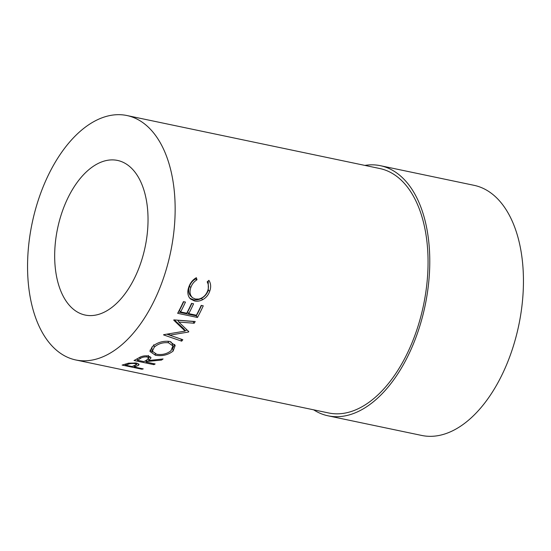 <?xml version="1.0" encoding="UTF-8"?>
<svg xmlns="http://www.w3.org/2000/svg" width="551" height="551" viewBox="0 0 551 551"><rect width="100%" height="100%" fill="white"/><g stroke="black" fill="none" stroke-linecap="round" stroke-linejoin="round"><path stroke-width="0.83" d="M208.223 280.948L208.312 290.191C207.059 293.835 204.738 296.583 201.356 298.449L201.039 298.601C198.332 299.882 195.701 300.233 193.139 299.661L189.758 298.222M65.059 204.256A78.986 44.755 -78.2 0 0 85.15 315.048A78.986 44.755 -78.2 0 0 137.647 271.237A78.986 44.755 -78.2 0 0 117.556 160.437A78.986 44.755 -78.2 0 0 65.059 204.256M313.622 409.82A127.77 72.401 -78.2 0 0 328.045 415.812L421.715 435.448A127.77 72.401 -78.2 0 0 506.644 364.569A127.77 72.401 -78.2 0 0 474.142 185.343L380.472 165.706A127.77 72.401 -78.2 0 0 364.858 165.403M328.045 415.812A127.77 72.401 -78.2 0 0 412.974 344.933A127.77 72.401 -78.2 0 0 380.472 165.706M75.735 359.955L328.644 412.968A124.863 70.755 -78.2 0 0 411.638 343.7A124.863 70.755 -78.2 0 0 379.88 168.551L126.971 115.538A124.863 70.755 -78.2 0 0 43.977 184.805A124.863 70.755 -78.2 0 0 75.735 359.955A124.863 70.755 -78.2 0 0 158.729 290.687A124.863 70.755 -78.2 0 0 126.971 115.538M188.979 297.03C187.492 294.076 187.457 290.687 188.883 286.864C190.322 282.753 192.816 279.701 196.37 277.697L196.996 279.77C194.097 281.52 192.051 284.068 190.866 287.415C189.344 291.823 189.923 295.281 192.609 297.788L195.419 299.028L198.746 299.076C203.016 297.995 206.005 295.233 207.693 290.797C208.836 287.512 208.664 284.55 207.162 281.905L208.905 280.328C210.909 283.503 211.185 287.126 209.731 291.204C208.443 294.937 206.102 297.76 202.692 299.675L202.375 299.834C199.648 301.156 197.003 301.528 194.448 300.949L190.398 298.924L188.979 297.03M192.209 297.45L192.609 297.788M135.126 366.656A124.863 70.755 -78.2 0 1 134.086 366.959L143.239 368.881A124.863 70.755 -78.2 0 1 141.938 369.225L122.108 365.065A124.863 70.755 -78.2 0 0 124.96 364.259L128.562 363.157L136.366 363.047L139.079 364.521L138.501 365.313L135.126 366.656L135.16 365.575M147.055 361.463A124.863 70.755 -78.2 0 1 146.001 362.048L155.155 363.97A124.863 70.755 -78.2 0 1 153.853 364.659L134.031 360.499A124.863 70.755 -78.2 0 0 136.923 358.915L140.457 356.965C143.005 355.877 145.643 355.567 148.371 356.042L151.077 357.792L148.66 360.526L163.075 358.956A124.863 70.755 -78.2 0 1 161.491 360.072L147.055 361.463L146.952 359.92M169.736 341.455L175.184 345.491L173.124 351.063C168.11 354.982 162.214 356.38 155.437 355.257L149.948 351.455L152.166 346.799C157.097 342.453 162.958 340.67 169.736 341.455M188.566 332.005L169.756 335.173L182.836 339.719A124.863 70.755 -78.2 0 1 181.672 341.159L163.544 334.891A124.863 70.755 -78.2 0 0 163.702 334.684L185.122 331.089L173.723 320.138A124.863 70.755 -78.2 0 0 173.868 319.89L195.199 321.502A124.863 70.755 -78.2 0 1 194.186 323.237L178.82 322.06L188.814 331.647A124.863 70.755 -78.2 0 1 188.566 332.005L188.049 330.917M183.428 301.652L185.46 302.079A124.863 70.755 -78.2 0 1 180.632 311.935L186.734 313.216A124.863 70.755 -78.2 0 0 191.562 303.36L193.594 303.787A124.863 70.755 -78.2 0 1 188.766 313.643L196.39 315.241A124.863 70.755 -78.2 0 0 201.218 305.385L203.257 305.812A124.863 70.755 -78.2 0 1 197.465 317.466L177.636 313.312A124.863 70.755 -78.2 0 0 183.428 301.652M196.996 279.77L195.509 278.951C192.63 280.645 190.605 283.124 189.448 286.403C187.96 290.708 188.573 294.089 191.28 296.555M190.866 287.415L189.448 286.403M209.731 291.204L208.312 290.191M202.692 299.675L201.356 298.449M194.448 300.949L193.139 299.661M195.309 278.303L195.509 278.951M180.632 311.935L179.468 310.351A121.964 69.109 -78.2 0 0 183.724 301.714M188.766 313.643L187.602 312.059A121.964 69.109 -78.2 0 0 191.858 303.422M197.465 317.466L196.314 315.84A121.964 69.109 -78.2 0 0 201.521 305.447M196.314 315.84L178.304 312.066M169.219 333.816L169.756 335.173M187.202 330.111L184.847 330.517M194.186 323.237L193.112 321.474L177.773 320.255L178.82 322.06M174.33 319.924L184.179 329.133L185.122 331.089M180.893 338.982L181.672 341.159M170.507 335.435L166.877 334.188M174.708 344.409L172.58 348.638L173.124 351.063M155.437 355.257L155.217 353.852M152.661 351.999L150.003 350.099M152.179 346.793L151.904 348.7L152.386 351.242L156.691 354.259C162.235 355.106 167.015 353.914 171.037 350.684L172.876 345.932L168.551 342.798C163.041 342.205 158.275 343.659 154.259 347.171L152.386 351.242M172.876 345.932L172.236 343.693L170.734 341.703M168.048 341.2L168.551 342.798M153.695 344.768L154.259 347.171M150.092 356.628L148.667 357.709M148.66 360.526L148.501 358.66M161.491 360.072L161.388 359.169M146.001 362.048L145.912 360.54M153.853 364.659L153.805 363.688M137.268 358.715L137.364 360.237L143.969 361.621L146.642 360.113L148.708 358.047L147.083 356.945L146.952 355.836M137.364 360.237A124.863 70.755 -78.2 0 0 140.071 358.687L139.947 357.206M147.083 356.945C144.121 356.731 141.779 357.31 140.071 358.687M138.501 365.313L138.501 363.77M137.061 363.212L136.689 363.35M134.086 366.959L134.134 365.919M141.938 369.225L141.972 368.612M125.49 364.094L125.449 365.148L132.054 366.532L136.696 364.528L135.071 363.619L135.064 362.827M125.449 365.148A124.863 70.755 -78.2 0 0 128.101 364.321L128.121 363.274M135.071 363.619C132.144 363.274 129.822 363.508 128.101 364.321M190.832 296.183L192.209 297.457M148.708 358.047L148.412 355.436M136.696 364.528L136.689 363.123"/></g></svg>
